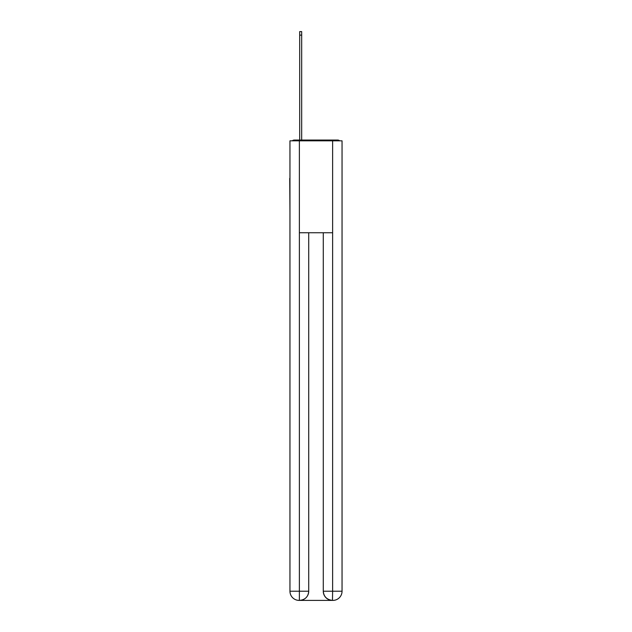 <?xml version="1.0" encoding="UTF-8"?>
<svg xmlns="http://www.w3.org/2000/svg" width="632" height="632" viewBox="0 0 632 632"><rect width="100%" height="100%" fill="white"/><g stroke="black" fill="none" stroke-linecap="round" stroke-linejoin="round"><path stroke-width="0.95" d="M342.046 212.518L342.046 147.872M289.954 178.358L289.954 147.872M289.725 178.358L289.954 212.518M339.7 140.825A3.065 3.065 0 0 0 337.678 140.059L294.322 140.059A3.065 3.065 0 0 0 292.3 140.825M294.322 140.059L299.687 140.059L299.687 31.6L301.677 31.6L301.677 140.059L304.047 140.059M327.953 140.059L337.678 140.059M299.378 140.825L299.378 232.742L332.622 232.742L332.622 140.825L289.954 140.825L289.954 591.212A9.188 9.188 0 0 0 299.149 600.4L332.472 600.4A9.188 9.188 0 0 1 323.276 591.212L323.276 232.742L323.276 591.212C323.742 596.624 326.807 599.689 332.472 600.4L332.622 591.212L342.046 591.212A9.188 9.188 0 0 1 332.851 600.4L332.685 600.4M332.622 140.825L342.046 140.825L342.046 591.212M308.724 232.742L308.724 591.212A9.188 9.188 0 0 1 299.529 600.4C305.217 599.808 308.282 596.742 308.724 591.212L308.724 232.742M289.954 591.212A9.188 9.188 0 0 0 299.149 600.4A9.188 9.188 0 0 1 289.954 591.212L299.378 591.212L299.378 600.4M308.724 591.212L299.378 591.212L299.378 232.742M323.276 591.212L332.622 591.212L332.622 232.742M299.687 35.123L301.677 35.123"/></g></svg>
